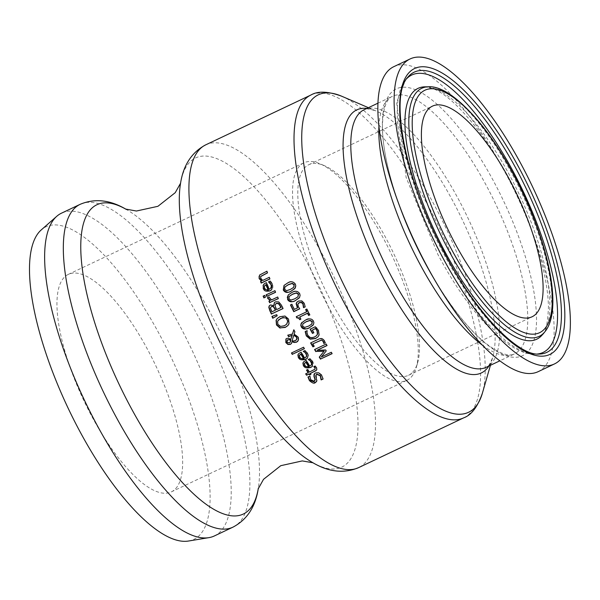 <?xml version="1.0" encoding="UTF-8"?>
<svg xmlns="http://www.w3.org/2000/svg" width="600" height="600" viewBox="0 0 600 600"><rect width="100%" height="100%" fill="white"/><g stroke="black" fill="none" stroke-linecap="round" stroke-linejoin="round"><path stroke-width="0.45" stroke-dasharray="3 2.25" d="M297.045 301.972L298.553 300.892L301.868 300.66L304.47 303.142L305.183 306.757M290.715 304.815A177.727 59.04 -115.3 0 1 290.67 304.71L292.035 304.065A177.727 59.04 64.7 0 0 294.54 309.225L297.63 307.763M298.373 303.293L298.013 304.065L298.455 306.33L299.655 308.745M315.097 366.045L316.957 367.995L316.493 370.192M310.493 373.252A177.727 59.04 64.7 0 0 311.115 374.175L310.83 374.303M305.925 373.733A177.727 59.04 -115.3 0 1 305.858 373.627L308.362 372.442M306.743 369.998A177.727 59.04 -115.3 0 1 306.683 369.9L307.89 369.322A177.727 59.04 64.7 0 0 309.57 371.873L315.278 368.91M313.785 366.668L315.308 365.812M314.505 373.575L315.653 372.72L318.78 372.532L321.757 374.843L323.07 378.885M308.205 376.935L310.035 375.938A177.727 59.04 64.7 0 0 310.103 376.043L310.897 379.642L314.265 380.993L314.79 380.655M316.155 374.685L317.07 380.707L316.41 381.757M293.858 329.97L293.978 329.595A177.727 59.04 64.7 0 0 295.08 331.627L294.293 334.035L298.17 336.705L298.582 337.62L298.733 339.562L297.855 341.243M287.767 335.183L292.65 333.795M286.013 338.918L288.66 337.987L290.962 339.18M292.185 341.415L291.322 343.65M292.118 340.627L293.587 340.837L296.34 339.968M293.985 335.048L292.327 340.41M287.13 340.298L287.07 341.985L289.553 342.712L290.43 341.918M308.475 359.423L308.513 359.385A177.727 59.04 -115.3 0 1 308.46 359.303L310.058 358.545L312.593 361.05L313.5 363.337L312.502 366.195M303.705 361.785L306.3 360.127A177.727 59.04 64.7 0 0 309.968 365.903L311.175 365.1M304.845 362.933L304.92 365.235L306.675 366.577L308.85 366.428M278.722 301.905L281.543 304.822A177.727 59.04 64.7 0 0 283.23 308.385L282.975 308.505M274.515 302.52L275.707 301.62L278.933 301.68M269.528 305.558L270.555 304.778L273.847 305.362M275.032 305.423L275.955 307.515A177.727 59.04 64.7 0 0 276.84 309.39L281.13 307.358M275.558 304.072L275.235 305.197M270.45 307.853L271.418 310.028A177.727 59.04 64.7 0 0 272.16 311.61L275.558 309.998M270.892 306.945L270.66 307.627M303.48 351.248L303.517 351.218A177.727 59.04 -115.3 0 1 303.465 351.135L305.062 350.377L307.553 352.935L308.415 355.237L307.395 358.155M298.71 353.61L301.305 351.952A177.727 59.04 64.7 0 0 304.875 357.84L306.09 357.03M299.82 354.788L299.873 357.127L301.59 358.5L303.757 358.365M274.845 290.707L275.055 290.475A177.727 59.04 64.7 0 0 275.752 292.087L275.498 292.215M266.138 294.832L275.055 290.475M291.705 352.868A177.727 59.04 -115.3 0 1 291.653 352.77L303.765 347.025A177.727 59.04 64.7 0 0 304.62 348.472L304.358 348.6M270.127 281.077L271.44 282.097L272.895 285.18L272.873 287.707L271.778 289.59M263.962 284.108L266.603 282.405A177.727 59.04 64.7 0 0 269.407 289.118L270.653 288.278M268.53 281.835L270.337 280.845M264.413 286.147L264.712 288.075L266.212 289.68L268.29 289.65M264.907 285.465L264.623 285.915M277.298 318.465L280.035 316.493L285.225 315.84L288.772 319.013L289.185 323.655L288.015 325.44M278.49 319.897L277.868 320.843L278.017 324.097L280.59 326.212L284.603 325.538L286.755 324.082M266.835 271.245L267.053 271.013A177.727 59.04 64.7 0 0 267.705 272.678L267.442 272.805M260.97 276.21L260.88 278.13L262.95 280.178L269.452 277.095A177.727 59.04 64.7 0 0 270.12 278.745L269.865 278.873M259.763 274.89L267.053 271.013M260.535 281.452L261.72 280.763M272.197 316.365A177.727 59.04 -115.3 0 1 272.138 316.237L276.817 314.46A177.727 59.04 64.7 0 0 277.365 315.577L277.118 315.72M310.612 342.938L320.97 338.235L323.362 339.082L324.57 340.53L325.305 342.765M312.945 343.657A177.727 59.04 64.7 0 0 314.377 346.072M267.9 298.14L267.66 297.465L269.183 296.745A177.727 59.04 64.7 0 0 269.22 296.827L271.673 299.73L277.853 296.805A177.727 59.04 64.7 0 0 278.572 298.395L278.317 298.515M269.197 301.035A177.727 59.04 -115.3 0 1 269.145 300.93L270.442 300.315M301.913 322.403L305.498 319.942C307.965 317.94 310.657 318.248 313.567 320.88L314.108 322.718L312.975 325.29M303.045 323.678L302.775 325.995L304.95 327.18L308.707 325.92L311.97 323.873M263.377 296.002A177.727 59.04 -115.3 0 1 263.332 295.897L264.855 295.17A177.727 59.04 64.7 0 0 265.65 297L265.395 297.12M306.78 309.053L306.99 308.827A177.727 59.04 64.7 0 0 310.005 314.722L309.743 314.843M299.918 316.778A177.727 59.04 64.7 0 0 301.043 318.96L300.788 319.08M305.603 309.608L306.99 308.827M296.235 316.71L306.892 311.543M314.812 349.418A177.727 59.04 -115.3 0 1 314.752 349.32L326.355 343.83A177.727 59.04 64.7 0 0 327.27 345.33L327 345.457M317.28 350.062L325.882 349.778A177.727 59.04 64.7 0 0 326.452 350.685L321.472 356.79L331.462 352.058A177.727 59.04 64.7 0 0 332.34 353.43L332.07 353.565M288.36 294.825L291.975 292.335C294.502 290.295 297.135 290.678 299.858 293.475L300.315 295.41L299.108 298.05M289.418 296.175L289.065 298.582L291.157 299.865L294.892 298.62L298.178 296.558M310.38 329.077A177.727 59.04 -115.3 0 1 310.32 328.98L315.39 326.58L317.002 327.998L318.555 329.993L319.32 334.718L318.097 336.697M312.525 329.88A177.727 59.04 64.7 0 0 314.048 332.587L313.785 332.707M305.385 331.507L307.237 330.502A177.727 59.04 64.7 0 0 307.312 330.63L307.155 332.58L307.95 335.235L310.403 337.252L312.263 337.47L314.7 336.788L316.702 335.43M284.13 285.315L287.76 282.81C290.25 280.763 292.853 281.16 295.575 284.017L294.772 288.66M285.173 286.695L284.79 289.132L286.845 290.445L290.58 289.207L293.88 287.123M538.23 371.632A168.712 56.047 64.7 0 0 544.327 367.08A168.712 56.047 64.7 0 0 511.725 185.047A168.712 56.047 64.7 0 0 393.787 66.683M214.373 535.95A178.583 59.318 64.7 0 0 220.83 531.135A178.583 59.318 64.7 0 0 186.322 338.46A178.583 59.318 64.7 0 0 61.485 213.173M412.74 372.15A116.505 38.7 64.7 0 0 417.653 362.715A116.505 38.7 64.7 0 0 393.63 253.44A116.505 38.7 64.7 0 0 324.293 165.63A116.505 38.7 64.7 0 0 308.782 164.722A116.505 38.7 64.7 0 0 304.567 167.865A116.505 38.7 64.7 0 0 327.082 293.558A116.505 38.7 64.7 0 0 408.525 375.293A116.505 38.7 64.7 0 0 412.74 372.15M411.255 377.055A120.33 39.968 64.7 0 0 416.325 367.305A120.33 39.968 64.7 0 0 391.515 254.445A120.33 39.968 64.7 0 0 319.905 163.748A120.33 39.968 64.7 0 0 303.885 162.81A120.33 39.968 64.7 0 0 299.535 166.05A120.33 39.968 64.7 0 0 322.785 295.875A120.33 39.968 64.7 0 0 406.905 380.295A120.33 39.968 64.7 0 0 411.255 377.055M175.665 488.647A120.33 39.968 64.7 0 0 152.415 358.822A120.33 39.968 64.7 0 0 68.295 274.403A120.33 39.968 64.7 0 0 63.945 277.642A120.33 39.968 64.7 0 0 87.203 407.467A120.33 39.968 64.7 0 0 171.315 491.888A120.33 39.968 64.7 0 0 175.665 488.647M188.587 541.013A172.882 57.427 64.7 0 0 200.062 534.727A172.882 57.427 64.7 0 0 162.953 340.95A172.882 57.427 64.7 0 0 41.235 229.92M463.748 417.825A178.583 59.318 64.7 0 0 470.205 413.01A178.583 59.318 64.7 0 0 435.69 220.335A178.583 59.318 64.7 0 0 310.853 95.047M205.755 144.833A178.583 59.318 -115.3 0 1 330.6 270.12A178.583 59.318 -115.3 0 1 365.108 462.795A178.583 59.318 -115.3 0 1 358.65 467.61M544.71 331.987A137.205 45.578 64.7 0 0 521.67 192.788A137.205 45.578 64.7 0 0 428.558 86.775M542.355 334.778A138.735 46.088 64.7 0 0 519.06 194.025A138.735 46.088 64.7 0 0 424.912 86.835L432.78 88.523C445.357 93.45 460.41 107.265 477.93 129.975C499.868 159.547 517.912 193.545 532.072 231.975C542.64 261.675 548.1 286.822 548.46 307.41C547.582 324.225 545.55 333.345 542.355 334.778M406.822 78.532A153.45 50.977 64.7 0 0 406.17 79.215A153.45 50.977 64.7 0 0 405.57 79.898L396.623 102.45L406.125 177.442L437.857 254.392C449.498 276.315 461.91 295.478 475.095 311.888C503.138 345.697 522.69 354.87 535.477 354.142L539.123 354.082A154.98 51.48 -115.3 0 1 443.197 252.78A154.98 51.48 -115.3 0 1 407.925 77.108L405.57 79.898A153.45 50.977 64.7 0 0 440.49 253.837A153.45 50.977 64.7 0 0 535.477 354.142A153.45 50.977 64.7 0 0 537.322 354.03M482.535 345.255A142.523 47.34 64.7 0 0 514.327 353.97A142.523 47.34 64.7 0 0 519.48 350.13A142.523 47.34 64.7 0 0 491.94 196.358A142.523 47.34 64.7 0 0 392.303 96.368A142.523 47.34 64.7 0 0 387.15 100.208A142.523 47.34 64.7 0 0 378.907 126.48M377.895 103.192L392.303 96.368C391.268 96.87 382.597 99.637 382.455 127.755C382.882 149.933 388.942 176.985 400.635 208.905A147.555 49.02 -115.3 0 1 390.945 92.887A147.555 49.02 -115.3 0 1 494.94 183.72A147.555 49.02 -115.3 0 1 527.947 351.638A147.555 49.02 -115.3 0 1 432.525 276.233C449.82 305.498 466.912 327.322 483.803 341.707C505.65 359.407 513.278 354.457 514.327 353.97L499.912 360.795M368.407 107.685L376.178 111.015C368.94 108.683 364.957 108.233 364.23 109.665A142.523 47.34 -115.3 0 1 463.86 209.655A142.523 47.34 -115.3 0 1 491.408 363.428A142.523 47.34 -115.3 0 1 486.255 367.267C487.822 367.612 489.998 364.245 492.772 357.173A145.515 48.338 64.7 0 0 462.772 220.688A145.515 48.338 64.7 0 0 376.178 111.015A145.515 48.338 64.7 0 0 366.885 108.405M488.91 366.015A145.515 48.338 64.7 0 0 492.772 357.173L490.433 365.288M341.663 96.21A175.59 58.328 -115.3 0 1 446.168 228.555A175.59 58.328 -115.3 0 1 482.37 393.255M125.648 209.077L125.82 209.153A171.038 56.812 -115.3 0 1 126.405 209.49A171.038 56.812 -115.3 0 1 221.46 334.995A171.038 56.812 -115.3 0 1 258.353 488.048A171.038 56.812 -115.3 0 1 258.24 488.722M233.055 527.1A178.583 59.318 64.7 0 0 239.505 522.285A178.583 59.318 64.7 0 0 204.998 329.618A178.583 59.318 64.7 0 0 80.16 204.322M312.998 462.78L312.405 462.442A171.038 56.812 64.7 0 0 330.9 312.855A171.038 56.812 64.7 0 0 189.3 162.66A171.038 56.812 64.7 0 0 180.458 183.892L180.57 183.218M408.525 375.293L532.118 316.755M308.782 164.722L432.375 106.177M324.293 165.63L319.905 163.748M417.653 362.715L416.325 367.305M171.315 491.888L406.905 380.295M68.295 274.403L303.885 162.81"/><path stroke-width="0.9" d="M297.428 307.987L296.153 303.712L296.618 302.505L298.343 301.118L301.657 300.885L304.26 303.368L305.183 306.877L303.54 307.657A178.583 59.318 -115.3 0 1 303.48 307.538L302.903 303.975L301.335 302.535L299.145 302.798L297.81 304.29L298.252 306.555L299.73 308.843L293.752 311.67A178.583 59.318 -115.3 0 1 290.46 304.935L291.825 304.29A178.583 59.318 64.7 0 0 294.33 309.45L297.63 307.763L296.355 303.487L297.045 301.972M299.655 308.745L293.955 311.452A177.727 59.04 -115.3 0 1 290.715 304.815M305.183 306.757L303.743 307.433A177.727 59.04 -115.3 0 1 303.683 307.32L303.112 303.75L301.538 302.31L299.347 302.572L298.373 303.293M316.493 370.192L310.275 373.478A178.583 59.318 64.7 0 0 310.897 374.407L309.9 374.745A177.727 59.04 -115.3 0 1 309.278 373.822L306.78 375.007A177.727 59.04 -115.3 0 1 305.925 373.733M309.683 374.978A178.583 59.318 -115.3 0 1 309.067 374.055L306.562 375.24A178.583 59.318 -115.3 0 1 305.647 373.86L308.145 372.675A178.583 59.318 -115.3 0 1 306.472 370.125L307.68 369.555A178.583 59.318 64.7 0 0 309.36 372.105L315.067 369.142L314.843 367.725L313.83 366.743A178.583 59.318 -115.3 0 1 313.785 366.668L315.097 366.045L316.35 367.462L316.837 369.548L315.907 370.733L310.275 373.478M310.83 374.303L309.9 374.745M308.145 372.675L308.362 372.442A177.727 59.04 -115.3 0 1 306.743 369.998M315.045 369.18L315.06 367.493L314.048 366.517M314.79 380.655L315.255 379.733L314.183 376.252L314.505 373.575M316.41 381.757L315.465 382.388L309.63 380.37L308.19 376.808M323.07 378.885L321.375 379.695A177.727 59.04 -115.3 0 1 321.3 379.59L320.498 375.585L316.913 374.1L316.155 374.685M321.082 379.822L320.28 375.817L316.695 374.332L315.697 375.877L316.853 380.94L315.248 382.627C314.303 383.812 312.36 383.138 309.42 380.603L307.972 377.04L309.817 376.17A178.583 59.318 64.7 0 0 309.892 376.275L310.688 379.875L314.048 381.225L315.03 379.65L313.972 376.485L314.032 374.197L315.435 372.952L318.562 372.765L321.54 375.082L323.093 379.013L321.157 379.928A178.583 59.318 -115.3 0 1 321.082 379.822L321.3 379.59M291.983 341.64L291.532 343.343L290.28 344.43L287.978 344.505L285.855 342.615L285.9 339.022L286.627 338.505L288.457 338.212L290.76 339.405L292.05 335.295L288.615 336.728A178.583 59.318 -115.3 0 1 287.767 335.183L292.44 334.013L293.775 329.812A178.583 59.318 64.7 0 0 294.87 331.853L294.09 334.26L297.968 336.923L298.447 340.125L296.58 342.188L294.06 342.51L291.983 341.64L294.263 342.293L296.782 341.97L297.855 341.243M292.44 334.013L293.858 329.97M288.615 336.728L288.817 336.51A177.727 59.04 -115.3 0 1 288.03 335.055M292.05 335.295L288.817 336.51M290.76 339.405L292.26 335.07M291.322 343.65L290.49 344.212L288.18 344.288L286.065 342.39L286.013 338.918M292.118 340.627L293.385 341.062L295.29 340.755L296.775 339.142L296.46 337.095L293.782 335.272L292.118 340.627M293.782 335.272L296.663 336.877L296.978 338.91L296.34 339.968M289.02 339.675L287.625 339.975L286.868 342.21L289.343 342.938L290.228 342.135L290.618 340.41L289.02 339.675L287.13 340.298M287.827 339.75L287.228 340.178M290.618 340.41L289.23 339.45M289.343 342.938L290.43 341.918L290.82 340.185M289.553 342.712L290.43 341.918M311.175 365.1L311.835 364.02L311.325 361.68L308.513 359.385M312.502 366.195L310.785 367.358C306.847 368.407 304.47 367.868 303.668 365.73L303.105 362.85L303.705 361.785M308.64 366.66A178.583 59.318 -115.3 0 1 305.835 362.257L304.388 363.57L304.71 365.468L306.465 366.803L308.85 366.428A177.727 59.04 -115.3 0 1 306.045 362.032L304.597 363.337M304.388 363.57L304.845 362.933M309.645 360.375L308.303 359.61A178.583 59.318 -115.3 0 1 308.257 359.528L309.855 358.77L312.382 361.282L312.405 366.315L310.567 367.59L303.457 365.955L302.895 363.075L303.683 361.808L306.09 360.353A178.583 59.318 64.7 0 0 309.757 366.127L311.077 365.212L311.707 363.712L309.855 360.142M271.425 314.1A178.583 59.318 -115.3 0 1 269.865 310.815L268.808 307.32L269.19 305.955L270.353 305.002L273.697 305.558L274.41 302.625L275.505 301.845L278.722 301.905L281.332 305.048A178.583 59.318 64.7 0 0 283.02 308.603L271.627 313.875A177.727 59.04 -115.3 0 1 270.067 310.59L269.01 307.095L269.528 305.558M282.975 308.505L271.627 313.875M273.697 305.558L274.515 302.52M280.92 307.582A178.583 59.318 -115.3 0 1 280.29 306.248L278.475 303.653L276.368 303.555L275.377 304.267L275.032 305.423L275.752 307.74A178.583 59.318 64.7 0 0 276.638 309.615L281.13 307.358A177.727 59.04 -115.3 0 1 280.493 306.022L278.685 303.428L276.57 303.33L275.558 304.072M270.45 307.853L271.207 310.252A178.583 59.318 64.7 0 0 271.957 311.827L275.558 309.998A177.727 59.04 -115.3 0 1 274.673 308.13L273.39 306.405L271.575 306.413L270.45 307.853M275.347 310.222A178.583 59.318 -115.3 0 1 274.462 308.355L273.188 306.63L271.575 306.413L270.66 307.627M306.09 357.03L306.757 355.928L306.285 353.558L303.517 351.218M307.395 358.155L305.663 359.325C301.68 360.345 299.332 359.775 298.62 357.615L298.095 354.697L298.71 353.61M303.548 358.59A178.583 59.318 -115.3 0 1 300.817 354.112L299.362 355.425L299.663 357.353L301.38 358.725L303.757 358.365A177.727 59.04 -115.3 0 1 301.028 353.888L299.572 355.2M299.362 355.425L299.82 354.788M304.635 352.222L303.308 351.442A178.583 59.318 -115.3 0 1 303.263 351.36L304.86 350.603L307.343 353.16L308.19 355.35L307.335 358.222L305.452 359.55L298.41 357.84L297.885 354.923L298.68 353.64L301.095 352.178A178.583 59.318 64.7 0 0 304.665 358.065L306 357.127L306.615 355.23L304.837 351.998M266.843 296.438A178.583 59.318 -115.3 0 1 266.138 294.832L274.845 290.707A178.583 59.318 64.7 0 0 275.543 292.32L267.053 296.212A177.727 59.04 -115.3 0 1 266.392 294.705M275.498 292.215L267.053 296.212M304.358 348.6L292.507 354.218A177.727 59.04 -115.3 0 1 291.705 352.868M292.298 354.435A178.583 59.318 -115.3 0 1 291.442 352.987L303.562 347.25A178.583 59.318 64.7 0 0 304.41 348.697L292.507 354.218M271.778 289.59L270.007 290.805C266.16 291.75 263.985 291 263.468 288.548L263.272 285.278L263.962 284.108M263.055 285.51L264.435 283.695L266.385 282.638A178.583 59.318 64.7 0 0 269.197 289.35L270.555 288.39L271.335 286.395L270.968 284.678L268.567 281.933A178.583 59.318 -115.3 0 1 268.53 281.835L270.127 281.077L272.235 284.048L271.673 289.71L269.798 291.038L263.257 288.78L263.272 285.278M269.752 282.87L268.785 281.7M270.653 288.278L271.545 285.968L269.962 282.638M268.08 289.875A178.583 59.318 -115.3 0 1 265.928 284.767L264.413 286.147L264.502 288.3L266.002 289.905L268.29 289.65A177.727 59.04 -115.3 0 1 266.145 284.535L264.623 285.915M264.907 285.465L264.413 286.147M288.015 325.44L285.465 327.202L280.245 327.877L276.683 324.743L276.285 320.077L277.298 318.465M286.755 324.082L287.888 321.12L286.087 318.06L282.877 317.505L278.49 319.897M287.228 319.86C286.695 317.745 284.513 317.257 280.665 318.405L277.657 321.067L277.808 324.322L280.388 326.438L284.4 325.763L286.597 324.255L287.692 321.495L287.228 319.86M280.043 328.103L276.48 324.96L276.082 320.295L277.192 318.577L279.832 316.71L285.022 316.065L288.57 319.237L288.983 323.88L287.918 325.553L285.263 327.428L280.245 327.877M261.502 280.995L259.103 278.58L259.65 275.002L266.835 271.245A178.583 59.318 64.7 0 0 267.487 272.918L260.707 276.51L260.67 278.362L262.74 280.41L269.243 277.327A178.583 59.318 64.7 0 0 269.91 278.978L261.202 283.103A178.583 59.318 -115.3 0 1 260.535 281.452L261.72 280.763L259.32 278.347L259.02 276.832L259.763 274.89M267.442 272.805L260.925 276.27M261.202 283.103L261.42 282.87A177.727 59.04 -115.3 0 1 260.798 281.332M269.865 278.873L261.42 282.87M277.118 315.72L273.03 318.075A177.727 59.04 -115.3 0 1 272.197 316.365M272.82 318.293A178.583 59.318 -115.3 0 1 271.928 316.462L276.615 314.685A178.583 59.318 64.7 0 0 277.155 315.803L273.03 318.075M319.192 338.873L321.87 338.61L323.722 339.855L325.35 342.87L324.067 343.35A177.727 59.04 -115.3 0 1 324.015 343.267L323.362 341.362L321.697 339.923L312.735 343.882A178.583 59.318 64.7 0 0 314.168 346.298L312.938 346.875A178.583 59.318 -115.3 0 1 310.612 342.938L319.192 338.873M325.305 342.765L324.067 343.35M323.812 343.493L323.153 341.587L321.697 339.923M312.938 346.875L313.147 346.65A177.727 59.04 -115.3 0 1 310.875 342.81M314.115 346.192L313.147 346.65M321.487 340.147L312.735 343.882M269.663 302.745A178.583 59.318 -115.3 0 1 268.935 301.155L270.442 300.315L267.45 297.697L268.972 296.97A178.583 59.318 64.7 0 0 269.01 297.053L271.47 299.955L277.642 297.03A178.583 59.318 64.7 0 0 278.362 298.62L269.865 302.52A177.727 59.04 -115.3 0 1 269.197 301.035M278.317 298.515L269.865 302.52M270.233 300.54L267.69 298.365M305.295 320.168C309.322 318.248 312.007 318.555 313.358 321.105L313.882 322.642L313.425 324.683L309.375 327.75C305.385 329.685 302.685 329.377 301.282 326.827L300.772 325.305L301.252 323.235L305.295 320.168M312.975 325.29L309.585 327.525C307.245 329.543 304.545 329.235 301.485 326.603L300.96 324.795L301.913 322.403M306.15 321.788L302.843 323.903L302.572 326.212L304.748 327.405L308.505 326.145L311.782 324.082L312.075 321.712L309.915 320.543L306.15 321.788M311.97 323.873L312.278 321.495L310.118 320.317L306.36 321.57L302.843 323.903M265.395 297.12L264.127 297.72A177.727 59.04 -115.3 0 1 263.377 296.002M263.918 297.952A178.583 59.318 -115.3 0 1 263.123 296.123L264.645 295.403A178.583 59.318 64.7 0 0 265.44 297.233L264.127 297.72M299.782 319.688L298.5 318.022L296.88 317.962A178.583 59.318 -115.3 0 1 296.235 316.71L306.69 311.76A178.583 59.318 -115.3 0 1 305.603 309.608L306.78 309.053A178.583 59.318 64.7 0 0 309.795 314.94L308.82 315.278A177.727 59.04 -115.3 0 1 307.688 313.095L299.715 317.002A178.583 59.318 64.7 0 0 300.84 319.185L299.782 319.688L298.702 317.805L297.082 317.745A177.727 59.04 -115.3 0 1 296.49 316.59M309.743 314.843L308.82 315.278M308.618 315.502A178.583 59.318 -115.3 0 1 307.485 313.32L307.688 313.095M307.485 313.32L299.715 317.002M306.69 311.76L306.892 311.543A177.727 59.04 -115.3 0 1 305.858 309.487M300.788 319.08L299.985 319.462M332.07 353.565L320.745 358.928A177.727 59.04 -115.3 0 1 319.462 356.91L324.165 351.067L316.028 351.413A177.727 59.04 -115.3 0 1 314.812 349.418M327 345.457L317.07 350.288L325.68 350.01A178.583 59.318 64.7 0 0 326.243 350.918L321.263 357.015L331.252 352.282A178.583 59.318 64.7 0 0 332.13 353.663L320.745 358.928M320.535 359.153A178.583 59.318 -115.3 0 1 319.252 357.135L319.462 356.91M319.252 357.135L324.165 351.067M323.955 351.293L316.028 351.413M315.825 351.638A178.583 59.318 -115.3 0 1 314.55 349.545L326.145 344.055A178.583 59.318 64.7 0 0 327.06 345.555L317.07 350.288M291.765 292.56C295.282 290.572 297.915 290.947 299.647 293.7L300.097 295.267L299.572 297.428L295.485 300.54C291.697 302.498 289.058 302.13 287.572 299.415L288.248 294.938L291.765 292.56M299.108 298.05L295.695 300.315C293.288 302.37 290.647 301.995 287.775 299.19L287.325 297.278L288.36 294.825M292.545 294.27L289.215 296.4L288.862 298.808L290.947 300.09L294.69 298.845L297.99 296.76L298.365 294.308L296.288 293.04L292.545 294.27M297.998 296.752L298.567 294.082L296.49 292.815L292.755 294.045L289.215 296.4M313.785 332.707L312.69 333.225A177.727 59.04 -115.3 0 1 310.38 329.077M316.702 335.43L317.61 334.065L317.25 330.683L315.525 328.455L312.322 330.097A178.583 59.318 64.7 0 0 313.837 332.805L312.69 333.225M318.097 336.697L315.668 338.37L310.388 338.94L306.517 335.685L305.377 331.38M312.487 333.45A178.583 59.318 -115.3 0 1 310.118 329.197L315.18 326.805L318.345 330.218L319.118 334.942L318 336.81L315.465 338.587L310.185 339.165L306.315 335.91L305.175 331.605L307.035 330.72A178.583 59.318 64.7 0 0 307.103 330.855L306.952 332.798L307.748 335.452L310.095 337.44L311.812 337.702L314.498 337.013L316.373 335.775L317.61 334.065M317.4 334.29L317.048 330.907L315.525 328.455M315.322 328.68L312.322 330.097M287.55 283.043C290.805 281.017 293.415 281.423 295.365 284.25L295.793 285.855L295.245 288.03L291.142 291.157C287.572 293.16 284.955 292.763 283.29 289.972L284.025 285.428L287.55 283.043M294.772 288.66L291.353 290.933C288.915 292.995 286.305 292.597 283.5 289.74L284.13 285.315M288.3 284.782L284.962 286.92L284.58 289.358L286.635 290.67L290.37 289.44L293.678 287.347L294.082 284.858L292.035 283.56L288.3 284.782M293.685 287.34L294.285 284.632L292.245 283.335L288.51 284.55L284.962 286.92M428.16 109.32A116.505 38.7 64.7 0 0 450.675 235.013A116.505 38.7 64.7 0 0 532.118 316.755A116.505 38.7 64.7 0 0 536.332 313.612A116.505 38.7 64.7 0 0 513.817 187.913A116.505 38.7 64.7 0 0 432.375 106.177A116.505 38.7 64.7 0 0 428.16 109.32M403.92 63.54A168.712 56.047 64.7 0 0 436.522 245.572A168.712 56.047 64.7 0 0 554.467 363.938A168.712 56.047 64.7 0 0 560.565 359.392A168.712 56.047 64.7 0 0 527.963 177.36A168.712 56.047 64.7 0 0 410.025 58.988A168.712 56.047 64.7 0 0 403.92 63.54M410.025 58.988L393.787 66.683A168.712 56.047 64.7 0 0 387.683 71.235A168.712 56.047 64.7 0 0 398.768 203.88A168.712 56.047 64.7 0 0 435.232 280.86A168.712 56.047 64.7 0 0 538.23 371.632L554.467 363.938M80.16 204.322L61.485 213.173A178.583 59.318 64.7 0 0 56.767 216.292A178.583 59.318 64.7 0 0 55.028 217.987A178.583 59.318 64.7 0 0 85.815 403.095A178.583 59.318 64.7 0 0 208.972 537.63A178.583 59.318 64.7 0 0 214.373 535.95L233.055 527.1A178.583 59.318 64.7 0 1 113.648 412.357A178.583 59.318 64.7 0 1 73.703 209.138A178.583 59.318 64.7 0 1 80.16 204.322C94.898 198.15 110.317 199.868 126.405 209.49M56.767 216.292L41.235 229.92A172.882 57.427 64.7 0 0 39.547 231.57A172.882 57.427 64.7 0 0 69.36 410.768A172.882 57.427 64.7 0 0 188.587 541.013L208.972 537.63M304.403 99.863A178.583 59.318 64.7 0 0 344.34 303.082A178.583 59.318 64.7 0 0 463.748 417.825L358.65 467.61A178.583 59.318 -115.3 0 1 239.243 352.868A178.583 59.318 -115.3 0 1 199.305 149.648A178.583 59.318 -115.3 0 1 205.755 144.833L310.853 95.047A178.583 59.318 64.7 0 0 304.403 99.863M420 93.907A134.078 44.535 -115.3 0 1 514.5 176.445A134.078 44.535 -115.3 0 1 544.485 329.017A134.078 44.535 -115.3 0 1 449.993 246.487A134.078 44.535 -115.3 0 1 420 93.907M447.472 248.138A137.205 45.578 64.7 0 0 544.178 332.603A137.205 45.578 64.7 0 0 544.71 331.987C561.9 311.67 550.612 252.255 523.477 194.032C511.403 168.382 497.933 145.995 483.067 126.877C456.72 94.088 438.66 85.988 428.558 86.775A137.205 45.578 64.7 0 0 416.783 92.002A137.205 45.578 64.7 0 0 447.472 248.138M428.558 86.775L424.912 86.835A138.735 46.088 64.7 0 0 413.002 92.115A138.735 46.088 64.7 0 0 444.03 249.998A138.735 46.088 64.7 0 0 541.815 335.4A138.735 46.088 64.7 0 0 542.355 334.778L544.71 331.987M408.533 76.418A154.98 51.48 -115.3 0 1 517.763 171.817A154.98 51.48 -115.3 0 1 552.428 348.188A154.98 51.48 -115.3 0 1 539.123 354.082C518.01 356.032 475.192 312.375 444.315 252.548C405.06 180.87 389.16 95.055 407.925 77.108A154.98 51.48 -115.3 0 1 408.533 76.418M444.21 252.765A158.115 52.523 64.7 0 0 555.645 350.093A158.115 52.523 64.7 0 0 520.283 170.167A158.115 52.523 64.7 0 0 408.847 72.832A158.115 52.523 64.7 0 0 444.21 252.765M537.322 354.03A153.45 50.977 64.7 0 0 548.648 348.3A153.45 50.977 64.7 0 0 514.942 174.847A153.45 50.977 64.7 0 0 406.822 78.532M378.907 126.48A142.523 47.34 64.7 0 0 419.025 262.395A142.523 47.34 64.7 0 0 482.535 345.255M435.232 280.86L432.525 276.233A147.555 49.02 -115.3 0 1 423.945 260.805A147.555 49.02 -115.3 0 1 400.635 208.905L398.768 203.88M499.912 360.795L486.255 367.267A142.523 47.34 -115.3 0 1 390.952 275.692A142.523 47.34 -115.3 0 1 359.077 113.505A142.523 47.34 -115.3 0 1 364.23 109.665L377.895 103.192M366.885 108.405A145.515 48.338 64.7 0 0 351.54 113.797A145.515 48.338 64.7 0 0 384.082 279.39A145.515 48.338 64.7 0 0 486.645 368.962A145.515 48.338 64.7 0 0 488.91 366.015M490.433 365.288L482.37 393.255A175.59 58.328 -115.3 0 1 474.967 407.475A175.59 58.328 -115.3 0 1 351.21 299.392A175.59 58.328 -115.3 0 1 311.94 99.57A175.59 58.328 -115.3 0 1 341.663 96.21C328.14 91.26 317.873 90.877 310.853 95.047M258.24 488.722A171.038 56.812 -115.3 0 1 128.962 403.995A171.038 56.812 -115.3 0 1 90.713 209.355A171.038 56.812 -115.3 0 1 125.812 209.153M205.755 144.833C191.625 152.34 183.195 165.36 180.458 183.892A171.038 56.812 64.7 0 0 227.55 357.293A171.038 56.812 64.7 0 0 312.405 462.442C328.478 472.065 343.89 473.783 358.65 467.61M368.407 107.685L341.663 96.21M482.37 393.255C477.63 406.853 471.42 415.043 463.748 417.825M258.353 488.048C255.608 506.595 247.17 519.615 233.055 527.1M312.998 462.78L302.28 460.92L280.778 465.683L263.528 479.325L258.188 488.895M180.57 183.218L175.222 192.69L157.913 206.31L136.433 211.02L125.648 209.077"/></g></svg>
